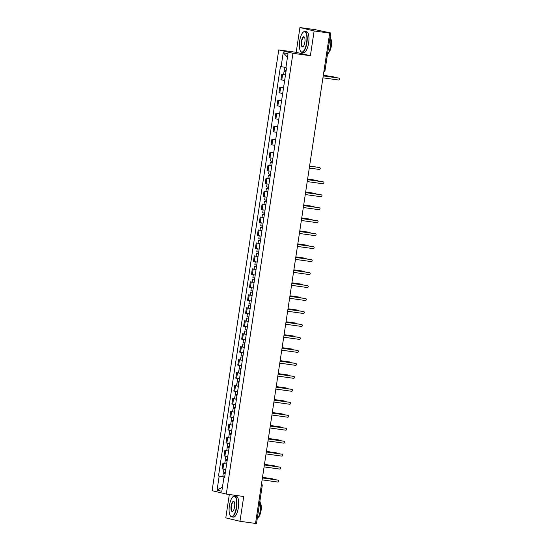 <?xml version="1.0" encoding="UTF-8"?>
<svg xmlns="http://www.w3.org/2000/svg" width="551" height="551" viewBox="0 0 551 551"><rect width="100%" height="100%" fill="white"/><g stroke="black" fill="none" stroke-linecap="round" stroke-linejoin="round"><path stroke-width="0.83" d="M229.319 494.502L225.786 517.878L239.974 521.28L255.533 523.45L329.691 33.122L314.132 30.952L299.937 27.55L296.19 52.324L278.758 49.893L212.094 490.672L226.282 494.075L292.946 53.295L310.385 55.727L314.132 30.952M299.937 27.55L315.496 29.72L330.696 32.97L325 70.631L324.029 70.535M239.974 521.28L243.721 496.506L226.282 494.075M256.442 523.271L255.568 523.202M329.601 32.853L330.696 32.97M285.466 75.032L281.726 74.309L280.9 79.799L284.64 80.522M283.6 74.571L281.726 74.309M283.51 88.002L279.77 87.278L278.937 92.768L282.677 93.491M283.538 87.809L279.77 87.278M281.547 100.971L277.807 100.248L276.974 105.737L280.714 106.46M281.575 100.778L277.807 100.248M279.584 113.94L275.844 113.217L275.018 118.706L278.751 119.429M279.612 113.747L275.844 113.217M277.621 126.909L273.881 126.186L273.055 131.675L276.795 132.398M277.649 126.716L273.881 126.186M275.658 139.878L271.918 139.155L271.092 144.644L274.832 145.368M275.693 139.685L271.918 139.155M273.702 152.847L269.962 152.124L269.129 157.614L272.869 158.337M273.73 152.655L269.962 152.124M271.739 165.817L268 165.093L267.166 170.583L270.906 171.306M271.753 165.713L268 165.093M269.776 178.786L266.037 178.063L265.21 183.552L268.95 184.275M269.79 178.682L266.037 178.063M267.814 191.755L264.074 191.032L263.247 196.521L266.987 197.244M267.834 191.652L264.074 191.032M265.858 204.724L262.118 204.001L261.284 209.49L265.024 210.213M263.984 204.263L262.118 204.001M263.895 217.693L260.155 216.97L259.321 222.459L263.061 223.183M263.908 217.59L260.155 216.97M261.932 230.662L258.192 229.939L257.365 235.429L261.105 236.152M261.945 230.559L258.192 229.939M259.969 243.632L256.229 242.908L255.402 248.398L259.142 249.114M259.982 243.528L256.229 242.908M258.006 256.601L254.273 255.878L253.439 261.367L257.179 262.083M258.026 256.497L254.273 255.878M256.05 269.57L252.31 268.847L251.476 274.336L255.216 275.052M254.176 269.108L252.31 268.847M254.087 282.539L250.347 281.816L249.513 287.305L253.253 288.021M254.101 282.436L250.347 281.816M252.124 295.508L248.384 294.785L247.557 300.274L251.297 300.991M252.138 295.405L248.384 294.785M250.161 308.477L246.421 307.754L245.594 313.243L249.334 313.96M250.182 308.374L246.421 307.754M248.205 321.447L244.465 320.723L243.632 326.213L247.371 326.929M248.219 321.343L244.465 320.723M246.242 334.416L242.502 333.692L241.669 339.182L245.409 339.898M244.375 333.954L242.502 333.692M244.279 347.385L240.539 346.662L239.713 352.151L243.452 352.867M244.293 347.282L240.539 346.662M242.316 360.354L238.576 359.631L237.75 365.12L241.49 365.836M242.33 360.251L238.576 359.631M240.353 373.323L236.62 372.6L235.787 378.089L239.527 378.806M240.374 373.22L236.62 372.6M238.397 386.292L234.657 385.569L233.824 391.058L237.564 391.775M238.411 386.189L234.657 385.569M236.434 399.261L232.694 398.538L231.868 404.028L235.601 404.744M234.568 398.8L232.694 398.538M234.471 412.231L230.731 411.507L229.905 416.997L233.645 417.713M234.485 412.127L230.731 411.507M232.508 425.2L228.768 424.477L227.942 429.966L231.682 430.682M232.529 425.096L228.768 424.477M230.552 438.169L226.812 437.446L225.979 442.935L229.719 443.651M230.566 438.066L226.812 437.446M228.589 451.138L224.849 450.415L224.016 455.904L227.756 456.621M226.723 450.677L224.849 450.415M226.626 464.107L222.886 463.384L222.06 468.873L225.8 469.59M224.76 463.646L222.886 463.384M285.921 67.456L281.106 66.65L283.214 52.682L287.987 53.826L285.873 67.794L286.541 67.952L224.601 477.476L223.94 477.318L221.826 491.285L217.06 490.142L219.167 476.174L224.663 477.09M281.106 66.65L280.438 66.492L218.499 476.016L219.167 476.174M278.758 49.893L292.946 53.295M296.19 52.324L310.385 55.727M224.677 476.973L218.499 476.016M224.622 477.373L223.94 477.318M283.214 52.682L287.464 57.249M222.446 487.18L217.06 490.142M323.223 75.873L338.459 77.994A0.964 0.909 -76.5 0 1 338.617 78.035M322.927 77.822L338.534 79.998A0.964 0.909 103.5 0 0 338.906 78.097A0.964 0.909 103.5 0 0 338.824 78.084L323.217 75.907M286.148 70.528L284.268 70.177L284.709 67.25M285.941 71.906L285.136 71.754L285.79 71.823L285.99 70.5M333.872 77.36A0.964 0.909 103.5 0 0 333.148 76.727L323.299 75.349M285.935 71.94L284.054 71.589L285.425 71.733L285.618 70.438M285.487 74.929L283.6 74.578L284.054 71.589M323.306 75.315L332.776 76.637A0.964 0.909 -76.5 0 1 332.942 76.672M285.783 71.878L285.425 71.733M299.668 41.036A10.262 3.547 -82.1 0 0 300.522 51.133A10.262 3.547 -82.1 0 0 306.59 42.696A10.262 3.547 -82.1 0 0 303.153 32.233A10.262 3.547 -82.1 0 0 299.668 41.036M303.27 32.137A10.517 3.63 97.9 0 1 303.387 32.027A10.517 3.63 97.9 0 1 304.813 31.483A10.517 3.63 97.9 0 1 306.914 42.744A10.517 3.63 97.9 0 1 301.914 52.311A10.517 3.63 97.9 0 1 300.688 51.395A10.517 3.63 97.9 0 1 300.605 51.257M301.397 41.449A5.131 1.77 97.9 0 1 304.434 37.227A5.131 1.77 97.9 0 1 304.861 42.282A5.131 1.77 97.9 0 1 303.119 46.677A5.131 1.77 97.9 0 1 301.397 41.449M304.517 37.372A4.876 1.687 -82.1 0 0 304.035 37.062A4.876 1.687 -82.1 0 0 301.721 41.504A4.876 1.687 -82.1 0 0 302.692 46.732A4.876 1.687 -82.1 0 0 303.236 46.566M330.139 36.676A10.517 3.63 97.9 0 1 330.524 46.036A10.517 3.63 97.9 0 1 327.432 54.563M330.6 38.46A7.569 2.617 97.9 0 1 331.33 46.05A7.569 2.617 97.9 0 1 328.616 52.655M304.813 31.483L306.535 31.724A10.517 3.63 97.9 0 1 308.629 42.985A10.517 3.63 97.9 0 1 303.635 52.552L301.914 52.311M229.409 505.591A10.262 3.547 -82.1 0 0 230.263 515.695A10.262 3.547 -82.1 0 0 236.338 507.251A10.262 3.547 -82.1 0 0 232.894 496.788A10.262 3.547 -82.1 0 0 229.409 505.591M233.011 496.692A10.517 3.63 97.9 0 1 233.135 496.589A10.517 3.63 97.9 0 1 234.561 496.038A10.517 3.63 97.9 0 1 236.655 507.306A10.517 3.63 97.9 0 1 231.654 516.872A10.517 3.63 97.9 0 1 230.435 515.95A10.517 3.63 97.9 0 1 230.346 515.819M231.138 506.004A5.131 1.77 97.9 0 1 234.175 501.789A5.131 1.77 97.9 0 1 234.602 506.837A5.131 1.77 97.9 0 1 232.859 511.238A5.131 1.77 97.9 0 1 231.138 506.004M234.265 501.927A4.876 1.687 -82.1 0 0 233.782 501.624A4.876 1.687 -82.1 0 0 231.461 506.059A4.876 1.687 -82.1 0 0 232.432 511.287A4.876 1.687 -82.1 0 0 232.977 511.121M259.879 501.238A10.517 3.63 97.9 0 1 260.265 510.598A10.517 3.63 97.9 0 1 257.172 519.125M260.341 503.015A7.569 2.617 97.9 0 1 261.071 510.612A7.569 2.617 97.9 0 1 258.364 517.21M234.561 496.038L236.276 496.279A10.517 3.63 97.9 0 1 238.376 507.547A10.517 3.63 97.9 0 1 233.376 517.107L231.654 516.872M307.534 179.626L322.762 181.747A0.964 0.909 -76.5 0 1 322.927 181.789M307.238 181.575L322.845 183.752A0.964 0.909 103.5 0 0 323.217 181.851A0.964 0.909 103.5 0 0 323.134 181.837L307.527 179.66M305.571 192.595L320.806 194.717A0.964 0.909 -76.5 0 1 320.964 194.758M305.275 194.544L320.882 196.721A0.964 0.909 103.5 0 0 321.254 194.82A0.964 0.909 103.5 0 0 321.171 194.806L305.564 192.63M303.608 205.564L318.843 207.686A0.964 0.909 -76.5 0 1 319.001 207.727M303.312 207.513L318.919 209.69A0.964 0.909 103.5 0 0 319.291 207.789A0.964 0.909 103.5 0 0 319.208 207.775L303.601 205.599M301.645 218.533L316.88 220.655A0.964 0.909 -76.5 0 1 317.039 220.696M301.349 220.483L316.963 222.659A0.964 0.909 103.5 0 0 317.328 220.758A0.964 0.909 103.5 0 0 317.252 220.744L301.638 218.568M299.682 231.503L314.917 233.624A0.964 0.909 -76.5 0 1 315.082 233.665M299.393 233.452L315 235.628A0.964 0.909 103.5 0 0 315.372 233.727A0.964 0.909 103.5 0 0 315.289 233.714L299.682 231.537M297.726 244.472L312.961 246.593A0.964 0.909 -76.5 0 1 313.12 246.634M297.43 246.421L313.037 248.597A0.964 0.909 103.5 0 0 313.409 246.696A0.964 0.909 103.5 0 0 313.326 246.683L297.719 244.506M295.763 257.441L310.998 259.562A0.964 0.909 -76.5 0 1 311.157 259.604M295.467 259.39L311.074 261.567A0.964 0.909 103.5 0 0 311.446 259.666A0.964 0.909 103.5 0 0 311.363 259.652L295.756 257.475M293.8 270.41L309.035 272.531A0.964 0.909 -76.5 0 1 309.194 272.573M293.504 272.359L309.118 274.536A0.964 0.909 103.5 0 0 309.483 272.635A0.964 0.909 103.5 0 0 309.407 272.621L293.793 270.445M291.837 283.379L307.072 285.501A0.964 0.909 -76.5 0 1 307.231 285.542M291.548 285.328L307.155 287.505A0.964 0.909 103.5 0 0 307.527 285.604A0.964 0.909 103.5 0 0 307.444 285.59L291.837 283.414M289.881 296.348L305.109 298.47A0.964 0.909 -76.5 0 1 305.275 298.511M289.585 298.298L305.192 300.474A0.964 0.909 103.5 0 0 305.564 298.573A0.964 0.909 103.5 0 0 305.481 298.559L289.874 296.383M287.918 309.318L303.153 311.439A0.964 0.909 -76.5 0 1 303.312 311.48M287.622 311.267L303.229 313.443A0.964 0.909 103.5 0 0 303.601 311.542A0.964 0.909 103.5 0 0 303.518 311.529L287.911 309.352M285.955 322.287L301.19 324.408A0.964 0.909 -76.5 0 1 301.349 324.449M285.659 324.236L301.266 326.406A0.964 0.909 103.5 0 0 301.638 324.511A0.964 0.909 103.5 0 0 301.555 324.498L285.948 322.321M283.992 335.256L299.227 337.377A0.964 0.909 -76.5 0 1 299.386 337.419M283.696 337.205L299.31 339.375A0.964 0.909 103.5 0 0 299.675 337.481A0.964 0.909 103.5 0 0 299.599 337.467L283.985 335.29M282.029 348.225L297.264 350.346A0.964 0.909 -76.5 0 1 297.43 350.388M281.74 350.174L297.347 352.344A0.964 0.909 103.5 0 0 297.719 350.45A0.964 0.909 103.5 0 0 297.636 350.436L282.029 348.26M272.421 161.312L270.534 160.954L270.982 158.02M272.215 162.69L271.402 162.531L272.063 162.6L272.263 161.285M309.283 168.048L319.132 169.419A0.964 0.909 103.5 0 0 319.497 167.525A0.964 0.909 103.5 0 0 319.422 167.511L309.572 166.133M272.208 162.724L270.321 162.373L271.691 162.517L271.884 161.223M309.579 166.099L319.05 167.421A0.964 0.909 -76.5 0 1 319.208 167.456M272.049 162.662L271.691 162.517M270.458 174.274L268.571 173.923L269.019 170.989M270.252 175.659L269.439 175.5L270.1 175.569L270.3 174.254M318.182 181.107A0.964 0.909 103.5 0 0 317.459 180.48L307.61 179.103M270.245 175.693L268.358 175.342L269.728 175.487L269.928 174.192M307.616 179.068L317.087 180.391A0.964 0.909 -76.5 0 1 317.252 180.425M270.093 175.631L269.728 175.487M268.495 187.244L266.615 186.892L267.056 183.958M268.289 188.628L267.483 188.47L268.137 188.538L268.337 187.223M316.219 194.076A0.964 0.909 103.5 0 0 315.496 193.449L305.647 192.072M268.282 188.662L266.402 188.311L267.772 188.456L267.965 187.161M305.653 192.037L315.131 193.36A0.964 0.909 -76.5 0 1 315.289 193.394M268.13 188.6L267.772 188.456M266.539 200.213L264.652 199.861L265.093 196.927M266.326 201.597L265.52 201.439L266.174 201.508L266.374 200.192M314.256 207.045A0.964 0.909 103.5 0 0 313.533 206.411L303.684 205.041M266.319 201.632L264.439 201.28L265.809 201.425L266.002 200.13M265.871 204.621L263.984 204.269L264.439 201.28M303.691 205.006L313.168 206.329A0.964 0.909 -76.5 0 1 313.326 206.363M266.167 201.57L265.809 201.425M264.576 213.182L262.689 212.831L263.137 209.897M264.363 214.566L263.557 214.408L264.218 214.477L264.418 213.161M312.293 220.014A0.964 0.909 103.5 0 0 311.577 219.381L301.728 218.01M264.363 214.601L262.476 214.249L263.846 214.394L264.039 213.099M301.728 217.976L311.205 219.298A0.964 0.909 -76.5 0 1 311.363 219.332M264.204 214.539L263.846 214.394M262.613 226.151L260.726 225.8L261.174 222.866M262.407 227.535L261.594 227.377L262.255 227.446L262.455 226.13M310.337 232.983A0.964 0.909 103.5 0 0 309.614 232.35L299.765 230.979M262.4 227.57L260.513 227.219L261.883 227.363L262.083 226.068M299.772 230.945L309.242 232.267A0.964 0.909 -76.5 0 1 309.4 232.302M262.248 227.508L261.883 227.363M260.651 239.12L258.77 238.769L259.211 235.835M260.444 240.505L259.638 240.346L260.292 240.415L260.492 239.1M308.374 245.953A0.964 0.909 103.5 0 0 307.651 245.319L297.802 243.948M260.437 240.539L258.557 240.188L259.92 240.332L260.12 239.038M297.809 243.914L307.279 245.236A0.964 0.909 -76.5 0 1 307.444 245.271M260.286 240.477L259.92 240.332M258.688 252.089L256.807 251.738L257.248 248.804M258.481 253.474L257.675 253.315L258.329 253.384L258.529 252.069M306.411 258.922A0.964 0.909 103.5 0 0 305.688 258.288L295.839 256.918M258.474 253.508L256.594 253.157L257.964 253.302L258.157 252.007M295.846 256.883L305.323 258.205A0.964 0.909 -76.5 0 1 305.481 258.24M258.323 253.446L257.964 253.302M256.732 265.059L254.844 264.707L255.292 261.773M256.518 266.443L255.712 266.285L256.367 266.353L256.566 265.038M304.448 271.891A0.964 0.909 103.5 0 0 303.725 271.257L293.883 269.887M256.518 266.477L254.631 266.126L256.001 266.264L256.194 264.976M256.063 269.467L254.176 269.115L254.631 266.126M293.883 269.852L303.36 271.175A0.964 0.909 -76.5 0 1 303.518 271.209M256.36 266.415L256.001 266.264M254.769 278.028L252.881 277.676L253.329 274.742M254.562 279.412L253.749 279.254L254.41 279.323L254.61 278.007M302.485 284.86A0.964 0.909 103.5 0 0 301.769 284.226L291.92 282.856M254.555 279.447L252.668 279.095L254.039 279.233L254.231 277.945M291.927 282.821L301.397 284.144A0.964 0.909 -76.5 0 1 301.555 284.178M254.397 279.385L254.039 279.233M252.806 290.997L250.925 290.646L251.366 287.705M252.599 292.381L251.786 292.223L252.448 292.292L252.647 290.976M300.529 297.829A0.964 0.909 103.5 0 0 299.806 297.196L289.957 295.825M252.592 292.416L250.705 292.058L252.076 292.202L252.275 290.914M289.964 295.791L299.434 297.113A0.964 0.909 -76.5 0 1 299.599 297.147M252.441 292.354L252.076 292.202M250.843 303.966L248.962 303.615L249.403 300.674M250.636 305.35L249.83 305.192L250.485 305.261L250.684 303.945M298.566 310.798A0.964 0.909 103.5 0 0 297.843 310.165L287.994 308.794M250.629 305.385L248.749 305.027L250.12 305.171L250.312 303.883M288.001 308.76L297.478 310.082A0.964 0.909 -76.5 0 1 297.636 310.117M250.478 305.323L250.12 305.171M248.887 316.935L247 316.584L247.447 313.643M248.673 318.32L247.867 318.161L248.522 318.23L248.721 316.915M296.603 323.768A0.964 0.909 103.5 0 0 295.88 323.134L286.031 321.763M248.673 318.354L246.786 317.996L248.157 318.141L248.349 316.853M286.038 321.729L295.515 323.044A0.964 0.909 -76.5 0 1 295.673 323.086M248.515 318.292L248.157 318.141M246.924 329.904L245.037 329.553L245.484 326.612M246.71 331.289L245.904 331.13L246.566 331.199L246.765 329.884M294.64 336.737A0.964 0.909 103.5 0 0 293.924 336.103L284.075 334.732M246.71 331.316L244.823 330.965L246.194 331.11L246.387 329.822M246.256 334.312L244.369 333.961L244.823 330.965M284.082 334.698L293.552 336.014A0.964 0.909 -76.5 0 1 293.711 336.055M246.552 331.261L246.194 331.11M244.961 342.874L243.074 342.522L243.521 339.581M244.754 344.251L243.941 344.099L244.603 344.168L244.802 342.853M292.684 349.706A0.964 0.909 103.5 0 0 291.961 349.072L282.112 347.702M244.747 344.285L242.86 343.934L244.231 344.079L244.43 342.791M282.119 347.667L291.589 348.983A0.964 0.909 -76.5 0 1 291.748 349.024M244.596 344.23L244.231 344.079M280.073 361.194L295.308 363.316A0.964 0.909 -76.5 0 1 295.467 363.357M279.777 363.143L295.384 365.313A0.964 0.909 103.5 0 0 295.756 363.419A0.964 0.909 103.5 0 0 295.673 363.405L280.066 361.229M242.998 355.843L241.118 355.491L241.558 352.55M242.791 357.22L241.985 357.069L242.64 357.138L242.839 355.822M290.721 362.675A0.964 0.909 103.5 0 0 289.998 362.041L280.149 360.671M242.784 357.255L240.904 356.903L242.275 357.048L242.468 355.76M280.156 360.636L289.626 361.952A0.964 0.909 -76.5 0 1 289.792 361.993M242.633 357.2L242.275 357.048M278.11 374.163L293.346 376.285A0.964 0.909 -76.5 0 1 293.504 376.326M277.814 376.106L293.421 378.282A0.964 0.909 103.5 0 0 293.793 376.388A0.964 0.909 103.5 0 0 293.711 376.374L278.103 374.198M241.035 368.812L239.155 368.461L239.595 365.52M240.828 370.189L240.022 370.038L240.677 370.107L240.877 368.791M288.758 375.644A0.964 0.909 103.5 0 0 288.035 375.011L278.186 373.64M240.821 370.224L238.941 369.873L240.312 370.017L240.505 368.729M278.193 373.606L287.67 374.921A0.964 0.909 -76.5 0 1 287.829 374.962M240.67 370.169L240.312 370.017M276.147 387.133L291.383 389.254A0.964 0.909 -76.5 0 1 291.541 389.295M275.851 389.075L291.465 391.251A0.964 0.909 103.5 0 0 291.83 389.357A0.964 0.909 103.5 0 0 291.755 389.343L276.141 387.167M239.079 381.781L237.192 381.43L237.639 378.489M238.865 383.159L238.06 383.007L238.721 383.076L238.914 381.76M286.795 388.613A0.964 0.909 103.5 0 0 286.072 387.98L276.23 386.609M238.865 383.193L236.978 382.842L238.349 382.986L238.542 381.698M276.23 386.575L285.707 387.89A0.964 0.909 -76.5 0 1 285.866 387.932M238.707 383.138L238.349 382.986M274.184 400.102L289.42 402.223A0.964 0.909 -76.5 0 1 289.578 402.258M273.895 402.044L289.502 404.22A0.964 0.909 103.5 0 0 289.874 402.326A0.964 0.909 103.5 0 0 289.792 402.313L274.184 400.136M237.116 394.75L235.229 394.399L235.676 391.458M236.909 396.128L236.097 395.976L236.758 396.045L236.958 394.73M284.839 401.583A0.964 0.909 103.5 0 0 284.116 400.949L274.267 399.578M236.902 396.162L235.015 395.811L236.386 395.955L236.586 394.668M236.448 399.158L234.568 398.807L235.015 395.811M274.274 399.544L283.744 400.859A0.964 0.909 -76.5 0 1 283.903 400.901M236.744 396.107L236.386 395.955M272.228 413.071L287.457 415.192A0.964 0.909 -76.5 0 1 287.622 415.227M271.932 415.013L287.539 417.19A0.964 0.909 103.5 0 0 287.911 415.296A0.964 0.909 103.5 0 0 287.829 415.282L272.222 413.105M235.153 407.719L233.273 407.368L233.714 404.427M234.946 409.097L234.141 408.945L234.795 409.014L234.995 407.699M282.877 414.552A0.964 0.909 103.5 0 0 282.153 413.918L272.304 412.547M234.94 409.131L233.059 408.78L234.423 408.925L234.623 407.637M272.311 412.513L281.781 413.829A0.964 0.909 -76.5 0 1 281.947 413.87M234.788 409.076L234.423 408.925M270.265 426.04L285.501 428.161A0.964 0.909 -76.5 0 1 285.659 428.196M269.969 427.982L285.576 430.159A0.964 0.909 103.5 0 0 285.948 428.265A0.964 0.909 103.5 0 0 285.866 428.251L270.259 426.075M233.19 420.688L231.31 420.337L231.751 417.396M232.983 422.066L232.178 421.914L232.832 421.983L233.032 420.668M280.914 427.521A0.964 0.909 103.5 0 0 280.19 426.887L270.341 425.517M232.977 422.1L231.096 421.749L232.467 421.894L232.66 420.606M270.348 425.482L279.825 426.798A0.964 0.909 -76.5 0 1 279.984 426.839M232.825 422.045L232.467 421.894M268.303 439.009L283.538 441.131A0.964 0.909 -76.5 0 1 283.696 441.165M268.006 440.952L283.62 443.128A0.964 0.909 103.5 0 0 283.985 441.234A0.964 0.909 103.5 0 0 283.903 441.22L268.296 439.044M231.234 433.658L229.347 433.306L229.795 430.365M231.021 435.035L230.215 434.884L230.869 434.953L231.069 433.637M278.951 440.49A0.964 0.909 103.5 0 0 278.227 439.856L268.385 438.486M231.021 435.07L229.133 434.718L230.504 434.863L230.697 433.575M268.385 438.451L277.862 439.767A0.964 0.909 -76.5 0 1 278.021 439.808M230.862 435.014L230.504 434.863M266.34 451.978L281.575 454.1A0.964 0.909 -76.5 0 1 281.733 454.134M266.05 453.921L281.657 456.097A0.964 0.909 103.5 0 0 282.022 454.203A0.964 0.909 103.5 0 0 281.947 454.189L266.34 452.013M229.271 446.627L227.384 446.276L227.832 443.335M229.064 448.004L228.252 447.853L228.913 447.922L229.113 446.606M276.988 453.459A0.964 0.909 103.5 0 0 276.271 452.826L266.422 451.455M229.058 448.039L227.17 447.688L228.541 447.832L228.734 446.544M228.603 451.035L226.716 450.684L227.17 447.688M266.429 451.421L275.899 452.736A0.964 0.909 -76.5 0 1 276.058 452.777M228.899 447.984L228.541 447.832M264.384 464.941L279.612 467.069A0.964 0.909 -76.5 0 1 279.777 467.103M264.087 466.89L279.694 469.066A0.964 0.909 103.5 0 0 280.066 467.172A0.964 0.909 103.5 0 0 279.984 467.158L264.377 464.982M227.308 459.596L225.421 459.245L225.869 456.304M227.102 460.973L226.289 460.822L226.95 460.891L227.15 459.575M275.032 466.428A0.964 0.909 103.5 0 0 274.308 465.795L264.459 464.424M227.095 461.008L225.207 460.657L226.578 460.801L226.778 459.513M226.64 464.004L224.76 463.653L225.207 460.657M264.466 464.39L273.937 465.705A0.964 0.909 -76.5 0 1 274.095 465.747M226.943 460.953L226.578 460.801M262.421 477.91L277.656 480.038A0.964 0.909 -76.5 0 1 277.814 480.073M262.124 479.859L277.732 482.035A0.964 0.909 103.5 0 0 278.103 480.141A0.964 0.909 103.5 0 0 278.021 480.128L262.414 477.951M225.345 472.565L223.465 472.214L223.906 469.273M225.139 473.943L224.333 473.791L224.987 473.86L225.187 472.544M273.069 479.398A0.964 0.909 103.5 0 0 272.346 478.764L262.496 477.393M225.132 473.977L223.251 473.626L224.622 473.77L224.815 472.482M262.503 477.359L271.974 478.674A0.964 0.909 -76.5 0 1 272.139 478.716M224.98 473.922L224.622 473.77M224.884 456.111L225.717 450.622M226.847 443.142L227.673 437.652M228.81 430.173L229.636 424.683M230.766 417.203L231.599 411.714M232.729 404.234L233.562 398.745M234.692 391.265L235.518 385.776M236.655 378.296L237.481 372.807M238.617 365.327L239.444 359.837M240.573 352.358L241.407 346.868M242.536 339.388L243.37 333.899M244.499 326.419L245.326 320.93M246.462 313.45L247.289 307.961M248.418 300.481L249.252 294.992M250.381 287.512L251.215 282.022M252.344 274.543L253.171 269.053M254.307 261.573L255.134 256.084M256.263 248.604L257.097 243.115M258.226 235.635L259.06 230.146M260.189 222.666L261.022 217.177M262.152 209.697L262.979 204.207M264.115 196.728L264.941 191.238M266.071 183.758L266.904 178.269M268.034 170.789L268.867 165.3M269.997 157.82L270.823 152.331M271.96 144.851L272.786 139.362M273.916 131.882L274.749 126.399M275.879 118.913L276.712 113.43M277.842 105.944L278.668 100.461M279.805 92.974L280.631 87.492M281.768 80.005L282.594 74.523M222.921 469.08L223.754 463.591M262.138 485.61L261.264 485.541M324.897 70.597L325 70.631A1.681 1.681 0 0 1 323.809 71.995M338.824 78.084L338.459 77.994M332.776 76.637L333.148 76.727M323.134 181.837L322.762 181.747M321.171 194.806L320.806 194.717M319.208 207.775L318.843 207.686M317.252 220.744L316.88 220.655M315.289 233.714L314.917 233.624M313.326 246.683L312.961 246.593M311.363 259.652L310.998 259.562M309.407 272.621L309.035 272.531M307.444 285.59L307.072 285.501M305.481 298.559L305.109 298.47M303.518 311.529L303.153 311.439M301.555 324.498L301.19 324.408M299.599 337.467L299.227 337.377M297.636 350.436L297.264 350.346M319.05 167.421L319.422 167.511M317.087 180.391L317.459 180.48M315.131 193.36L315.496 193.449M313.168 206.329L313.533 206.411M311.205 219.298L311.577 219.381M309.242 232.267L309.614 232.35M307.279 245.236L307.651 245.319M305.323 258.205L305.688 258.288M303.36 271.175L303.725 271.257M301.397 284.144L301.769 284.226M299.434 297.113L299.806 297.196M297.478 310.082L297.843 310.165M295.515 323.044L295.88 323.134M293.552 336.014L293.924 336.103M291.589 348.983L291.961 349.072M295.673 363.405L295.308 363.316M289.626 361.952L289.998 362.041M293.711 376.374L293.346 376.285M287.67 374.921L288.035 375.011M291.755 389.343L291.383 389.254M285.707 387.89L286.072 387.98M289.792 402.313L289.42 402.223M283.744 400.859L284.116 400.949M287.829 415.282L287.457 415.192M281.781 413.829L282.153 413.918M285.866 428.251L285.501 428.161M279.825 426.798L280.19 426.887M283.903 441.22L283.538 441.131M277.862 439.767L278.227 439.856M281.947 454.189L281.575 454.1M275.899 452.736L276.271 452.826M279.984 467.158L279.612 467.069M273.937 465.705L274.308 465.795M278.021 480.128L277.656 480.038M271.974 478.674L272.346 478.764M256.539 523.298L262.235 485.645A1.681 1.681 0 0 0 261.498 483.985M338.906 78.097L338.534 78.015M332.859 76.651L333.231 76.741M323.217 181.851L322.845 181.761M321.254 194.82L320.882 194.73M319.291 207.789L318.926 207.699M317.328 220.758L316.963 220.669M315.372 233.727L315 233.638M313.409 246.696L313.037 246.607M311.446 259.666L311.081 259.576M309.483 272.635L309.118 272.545M307.527 285.604L307.155 285.514M305.564 298.573L305.192 298.484M303.601 311.542L303.229 311.453M301.638 324.511L301.273 324.422M299.675 337.481L299.31 337.391M297.719 350.45L297.347 350.36M269.873 165.362L270.321 162.373M319.132 167.435L319.497 167.525M267.91 178.331L268.358 175.342M317.169 180.404L317.541 180.494M265.947 191.3L266.402 188.311M315.206 193.373L315.578 193.463M313.243 206.343L313.615 206.432M262.021 217.239L262.476 214.249M311.287 219.312L311.652 219.401M260.065 230.208L260.513 227.219M309.325 232.281L309.696 232.37M258.102 243.177L258.557 240.188M307.362 245.25L307.733 245.34M256.139 256.146L256.594 253.157M305.399 258.219L305.771 258.309M303.443 271.188L303.808 271.278M252.22 282.084L252.668 279.095M301.48 284.158L301.845 284.247M250.257 295.054L250.705 292.058M299.517 297.127L299.889 297.216M248.294 308.023L248.749 305.027M297.554 310.096L297.926 310.185M246.331 320.992L246.786 317.996M295.598 323.065L295.963 323.155M293.635 336.034L294 336.124M242.412 346.93L242.86 343.934M291.672 349.003L292.044 349.093M295.756 363.419L295.384 363.329M240.45 359.899L240.904 356.903M289.709 361.973L290.081 362.062M293.793 376.388L293.428 376.299M238.487 372.869L238.941 369.873M287.746 374.942L288.118 375.024M291.83 389.357L291.465 389.268M236.524 385.838L236.978 382.842M285.79 387.911L286.155 387.994M289.874 402.326L289.502 402.237M283.827 400.88L284.192 400.963M287.911 415.296L287.539 415.206M232.605 411.776L233.059 408.78M281.864 413.849L282.236 413.932M285.948 428.265L285.576 428.175M230.642 424.745L231.096 421.749M279.901 426.818L280.273 426.901M283.985 441.234L283.62 441.144M228.679 437.714L229.133 434.718M277.945 439.788L278.31 439.87M282.022 454.203L281.657 454.114M275.982 452.757L276.347 452.839M280.066 467.172L279.694 467.083M274.019 465.726L274.391 465.809M278.103 480.141L277.732 480.052M222.797 476.622L223.251 473.626M272.056 478.695L272.428 478.778"/></g></svg>
